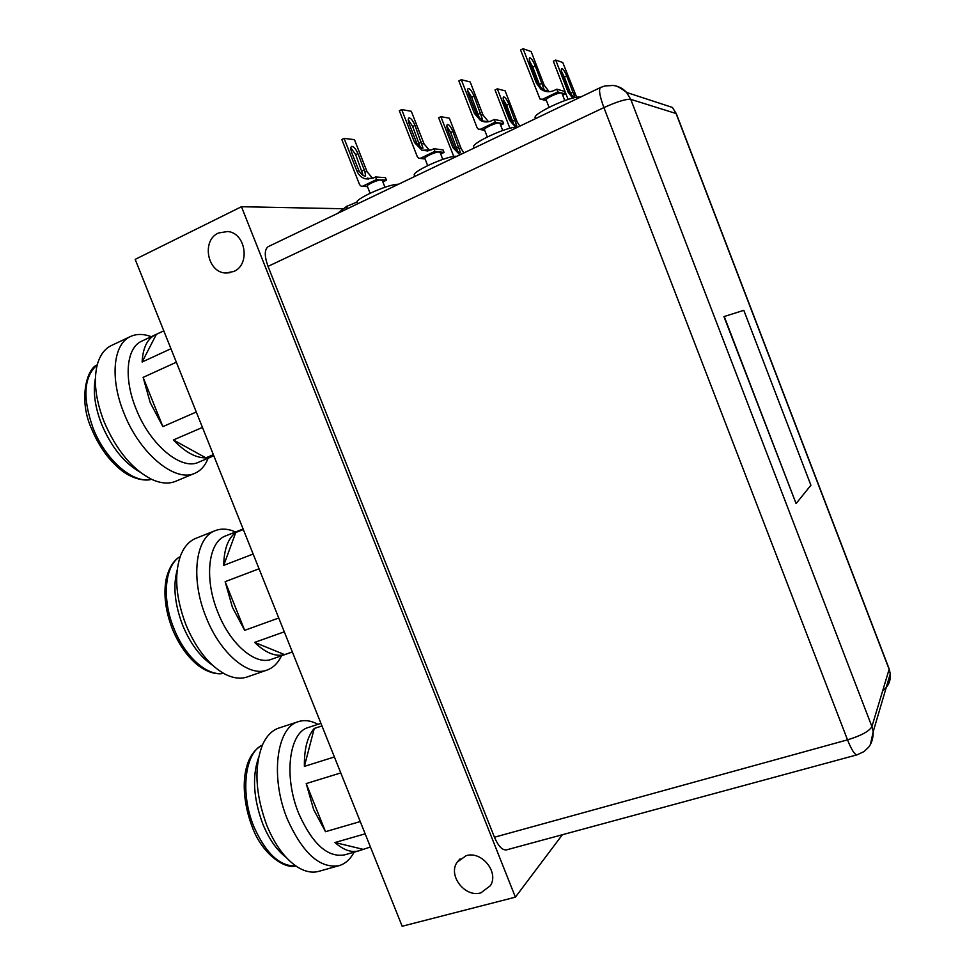 <?xml version="1.0" encoding="UTF-8"?>
<svg xmlns="http://www.w3.org/2000/svg" width="975" height="975" viewBox="0 0 975 975"><rect width="100%" height="100%" fill="white"/><g stroke="black" fill="none" stroke-linecap="round" stroke-linejoin="round"><path stroke-width="1.46" d="M466.111 855.709L457.251 862.071C447.537 875.197 464.917 897.89 480.894 892.856L490.437 885.629C499.163 872.186 481.553 850.578 466.111 855.709M218.473 232.988C201.264 240.35 207.285 272.732 225.81 273L233.781 271.489C250.538 264.664 245.834 233.025 227.736 231.502L218.473 232.988M562.38 834.734L515.385 897.171L241.459 206.724L342.847 208.735M241.459 206.724L135.172 259.374L402.163 926.25L515.385 897.171M286.236 857.488C276.876 850.31 269.076 839.207 262.86 824.155C253.402 798.635 252.001 776.38 258.631 757.38M338.764 865.739L319.008 871.284C312.171 873.234 304.809 871.711 296.936 866.702C284.944 858.609 274.913 844.898 266.87 825.569C255.243 793.821 253.853 766.764 262.702 744.425C266.687 735.857 272.001 730.421 278.643 728.118L279.082 727.984M354.108 852.174C350.305 859.255 345.333 863.74 339.202 865.629C320.117 868.871 302.872 853.466 287.467 819.414C269.88 777.355 276.583 727.301 298.289 721.671C304.358 719.696 310.793 720.537 317.618 724.169L317.96 724.352M358.556 850.907L344.492 854.892C327.697 857.744 312.512 844.082 298.911 813.918C283.384 776.783 289.063 732.481 308.197 727.533L308.575 727.411M360.25 821.559L325.516 831.687L313.621 809.518L306.199 783.583L340.775 772.919M370.427 847.007L358.934 850.809C351.512 852.881 343.517 850.115 334.949 842.522L365.162 833.832M334.388 756.966L304.395 766.374C304.115 749.08 307.405 736.442 314.242 728.459L321.969 725.961M306.199 783.583L325.516 831.687M334.949 842.522L362.615 849.213M314.242 728.459L304.395 766.374M723.95 316.607L796.088 503.575L810.908 485.233L743.815 310.318L723.95 316.607M494.447 837.22L268.027 266.382L603.903 107.603L847.519 739.854L494.447 837.22C498.322 846.227 502.344 850.444 506.525 849.871L857.074 754.833C854.722 754.845 851.541 749.848 847.519 739.854C861.144 735.674 869.286 731.262 871.918 726.594L630.752 99.34C626.06 98.877 617.114 101.632 603.903 107.603C599.71 96.196 598.577 89.505 600.466 87.543L268.223 246.626C264.371 249.442 264.31 256.023 268.027 266.382M724.218 316.497L796.088 503.575M212.501 665.182C200.363 657.053 190.442 643.829 182.764 625.511C174.732 604.5 172.88 585.975 177.182 569.948M266.797 670.154L247.54 676.845C240.557 679.307 232.781 678.271 224.189 673.713C208.711 664.767 195.975 648.509 185.993 624.951C175.951 598.382 174.038 575.555 180.265 556.457C183.702 547.28 188.833 541.259 195.67 538.407L196.121 538.224M281.483 655.785C278.094 662.976 273.353 667.704 267.248 669.996C249.198 677.515 220.435 653.847 206.2 617.467C190.259 579.101 195.402 537.505 215.061 530.705C221.288 528.255 228.113 528.682 235.548 531.984M292.354 651.983L271.757 659.185C255.864 665.84 230.539 644.755 217.973 612.592C203.897 578.699 208.248 541.881 225.578 535.921L225.968 535.763M278.752 618.004L244.676 630.338L232.391 607.242L225.14 581.661L259.045 568.791M292.342 651.946L284.676 654.639C275.559 656.992 265.553 652.921 254.646 642.403L284.286 631.824M253.147 554.044L223.726 565.366C223.994 549.339 228.004 538.383 235.743 532.521L243.336 529.535M225.14 581.661L244.676 630.338M254.646 642.403L284.676 654.639M235.743 532.521L223.726 565.366M139.864 471.985C124.13 462.93 111.418 447.135 101.741 424.564C94.953 407.16 92.832 391.767 95.392 378.41M194.622 473.362L175.817 481.223C169.102 484.075 161.277 483.551 152.344 479.651C132.685 469.901 116.634 450.682 104.191 421.992C95.611 399.835 93.32 380.701 97.305 364.601C99.962 355.192 104.618 348.855 111.26 345.577L111.698 345.369M208.126 458.213C205.323 465.55 200.972 470.535 195.061 473.18C175.744 483.039 139.973 454.301 123.971 413.144C109.675 378.507 113.197 344.004 130.37 336.57C136.463 333.718 143.41 333.755 151.235 336.655L151.235 336.655M213.817 455.812L198.705 462.174C181.691 470.901 150.199 445.258 136.086 408.903C123.447 378.276 126.421 347.758 141.558 341.238L141.936 341.055M196.28 412.023L162.886 426.623L150.211 402.59L143.118 377.374L176.353 362.225M213.367 454.679L205.835 457.848C195.792 458.031 184.982 452.059 173.392 439.957L202.447 427.428M170.942 348.733L142.118 362.018C142.874 347.965 147.262 338.898 155.257 334.827L163.788 330.866M143.118 377.374L162.886 426.623M173.392 439.957L205.835 457.848M156.353 334.34L142.118 362.018M562.002 93.405L557.858 91.882L556.822 89.176L554.275 90.419C549.449 92.54 544.952 92.101 540.772 89.091L536.396 83.131L523.1 48.75L520.577 50.005L539.992 99.011L542.636 99.243L557.858 91.882M580.283 97.208C572.02 95.05 529.096 115.306 535.738 118.133L535.872 118.475M523.1 48.75L531.143 51.541L544.221 85.361L549.23 91.735M538.102 83.618C540.735 87.579 542.709 89.481 544.013 89.31L535.299 65.959C533.057 60.682 531.192 57.988 529.681 57.891C528.962 58.573 529.279 60.767 530.632 64.46L538.102 83.618L536.396 83.131M540.296 86.848L532.801 67.19L535.299 65.959M549.047 107.287L546.28 100.132C543.977 99.023 559.126 91.93 561.649 92.942L565.366 93.978L564.342 91.321L556.822 89.176M565.366 93.978L562.721 95.257M529.535 60.938L532.801 67.19M484.563 129.919L480.577 129.236L495.263 122.131L494.24 119.486L491.79 120.681C487.914 122.448 484.136 122.363 480.431 120.437L487.939 121.838M499.956 123.411L495.263 122.131M517.506 127.262C508.548 125.702 467.903 144.653 474.228 147.371L474.423 147.895M480.431 120.437L474.423 113.429L461.297 79.694L470.182 81.949L483.088 115.148L488.512 121.753M476.312 113.807C478.957 117.67 481.004 119.486 482.454 119.23L474.094 96.196C471.851 91.028 469.901 88.445 468.219 88.445C467.366 89.188 467.61 91.382 468.938 95.014L476.312 113.807L474.423 113.429M479.286 117.634L471.681 97.378L474.094 96.196M480.577 129.236L478.372 129.212L477.116 127.786L458.872 80.901L461.297 79.694M487.293 136.927L484.538 129.846C482.345 128.798 496.689 122.143 499.48 122.935L503.636 123.727L502.625 121.119L494.24 119.486M503.636 123.727L500.638 125.166M467.744 90.614L471.681 97.378M424.966 158.645L420.688 158.194L434.874 151.332L433.863 148.736L431.486 149.882L421.943 150.26L427.915 150.979M440.066 152.356L434.874 151.332M456.922 156.28C447.354 155.244 408.805 173.002 414.802 175.61L415.07 176.317M421.943 150.26L414.619 142.667L401.663 109.553L411.316 111.296L424.064 143.898L429.67 150.589M416.678 142.935C419.323 146.713 421.432 148.444 423.016 148.127L414.997 125.385C412.766 120.327 410.731 117.853 408.878 117.938C407.916 118.743 408.086 120.924 409.39 124.495L416.678 142.935L414.619 142.667M420.237 147.079L412.681 126.531L414.997 125.385M420.688 158.194L418.836 158.279L417.324 156.743L399.323 110.723L401.663 109.553M427.659 165.555L424.929 158.547C422.845 157.536 436.471 151.296 439.493 151.893L444.039 152.441L443.04 149.882L433.863 148.736M444.039 152.441L440.712 154.038M408.257 119.62L412.681 126.531M357.033 202.008L348.806 205.506M367.38 186.396L362.858 186.14L376.557 179.522L375.558 176.975L373.267 178.084L365.198 178.791L368.574 179.022L367.27 178.072L369.952 178.669M382.237 180.314L376.557 179.522M398.422 184.287C388.33 183.727 351.683 200.411 357.362 202.922L357.703 203.787M365.198 178.791C361.335 177.584 358.568 174.952 356.874 170.905L344.09 138.377L354.449 139.657L367.039 171.685L372.645 178.364M359.08 171.076C361.725 174.769 363.907 176.414 365.613 176.024L364.882 171.515L357.91 153.587C355.68 148.627 353.572 146.25 351.573 146.433C350.5 147.274 350.61 149.455 351.878 152.965L359.08 171.076L356.874 170.905M363.127 175.354L355.668 154.696L357.91 153.587M362.858 186.14L361.298 186.298L359.592 184.702L341.823 139.51L344.09 138.377M370.061 193.208L367.331 186.274C365.357 185.299 378.324 179.437 381.542 179.851L386.453 180.18L385.478 177.669L375.558 176.975M386.453 180.18L382.858 181.911M350.866 147.81L355.668 154.696M572.727 98.134L568.108 92.186L555.701 60.06L562.746 62.498L576.725 97.329M575.018 97.622L566.719 76.013C564.659 71.138 562.977 68.64 561.673 68.518C561.027 69.152 561.356 71.212 562.636 74.709L569.595 92.613L574.019 97.585M571.265 95.233L564.367 77.159L566.719 76.013M555.701 60.06L553.337 61.23L568.096 99.45M561.697 71.809L564.367 77.159M515.812 127.262L509.584 120.4L497.323 88.835L505.111 90.809L517.177 121.899L519.846 126.141M511.229 120.729C513.642 124.312 515.495 125.994 516.787 125.787L508.865 104.179C506.817 99.389 505.062 96.988 503.587 96.952C502.832 97.634 503.088 99.694 504.343 103.143L511.229 120.729L509.584 120.4M513.654 124.032L506.598 105.288L508.865 104.179M497.323 88.835L495.032 89.956L509.925 128.31M503.234 99.243L506.598 105.288M459.859 154.806L452.961 147.676L440.858 116.659L449.341 118.194L461.26 148.761L463.893 152.941M454.764 147.92C457.178 151.43 459.091 153.038 460.505 152.77L452.888 131.418C450.852 126.726 449.012 124.41 447.391 124.459C446.538 125.19 446.721 127.25 447.964 130.638L454.764 147.92L452.961 147.676M457.775 151.588L450.694 132.49L452.888 131.418M440.858 116.659L438.64 117.743L453.765 156.5M446.867 126.214L450.694 132.49M252.293 827.032C261.763 853.454 284.347 869.42 295.852 865.971C279.788 866.47 265.822 853.43 253.951 826.837C239.887 793.272 244.822 752.554 262.397 745.095C241.081 756.247 239.692 794.186 252.245 826.91M870.419 744.595L873.198 731.713L871.918 726.594L889.127 669.301L676.077 113.527L630.752 99.34L626.572 92.43C622.586 88.067 617.687 85.715 611.886 85.349M676.54 114.258L672.372 107.421L626.572 92.43C620.734 87.811 616.237 85.495 613.092 85.471L604.841 85.958L600.466 87.543M672.372 107.421L676.297 113.624L889.188 668.996L890.26 673.847L888.81 667.985M857.074 754.833L864.057 751.567L868.762 747.069C871.784 743.06 873.259 737.941 873.198 731.713L890.26 673.847C890.87 680.842 888.347 686.473 882.692 690.739M223.47 673.311C207.553 676.626 185.165 657.065 174.025 628.753C161.448 598.516 164.848 564.988 180.204 556.628C177.011 558.2 169.942 563.416 166.116 579.235C163.386 594.494 165.494 611.154 172.465 629.228C179.144 645.194 187.87 657.394 198.656 665.84C209.869 674.091 219.972 674.456 223.507 673.335M151.43 479.237C133.941 484.368 105.775 460.651 93.173 428.391C82.339 397.849 83.679 376.703 97.208 364.942M544.221 85.361L542.563 84.886M541.966 83.204L539.467 84.423M546.293 100.181L542.636 99.243M483.088 115.148L481.248 114.782M480.675 113.124L478.262 114.294M424.064 143.898L422.065 143.642M421.492 142.009L419.165 143.142M347.795 205.981L345.589 209.588M367.039 171.685L364.882 171.515M364.321 169.918L362.078 171.015M574.957 94.148L573.507 93.734M569.595 92.613L568.108 92.186M572.947 92.15L570.594 93.283M517.177 121.899L515.568 121.583M515.019 120.035L512.74 121.119M461.26 148.761L459.505 148.541M458.969 147.006L456.763 148.066M460.102 858.841L457.251 862.071M230.039 272.732L225.81 273M298.289 721.671L278.643 728.118M320.946 723.389L308.197 727.533M215.061 530.705L195.67 538.407M243.116 529.011L225.578 535.921M91.748 429.195C78.195 400.25 86.738 368.294 97.22 364.906M91.772 429.256C99.426 447.379 109.712 461.382 122.631 471.266C135.586 480.76 148.078 480.858 151.466 479.249M130.37 336.57L111.26 345.577M155.257 334.827L141.558 341.238M561.868 93.027L564.781 100.571M540.772 89.091L548.535 91.223M543.136 89.737L542.332 90.127M546.487 100.657L541.844 99.474M484.453 121.18L484.709 121.851M499.809 123.057L502.698 130.492M484.709 130.297L479.846 129.468M439.932 152.027L442.796 159.376M425.076 158.937L420.006 158.401M337.277 213.574L347.234 205.944M382.115 180.009L384.967 187.261M367.477 186.627L362.225 186.347M572.215 97.756L573.166 98.024M515.227 126.957L516.665 127.225"/></g></svg>
